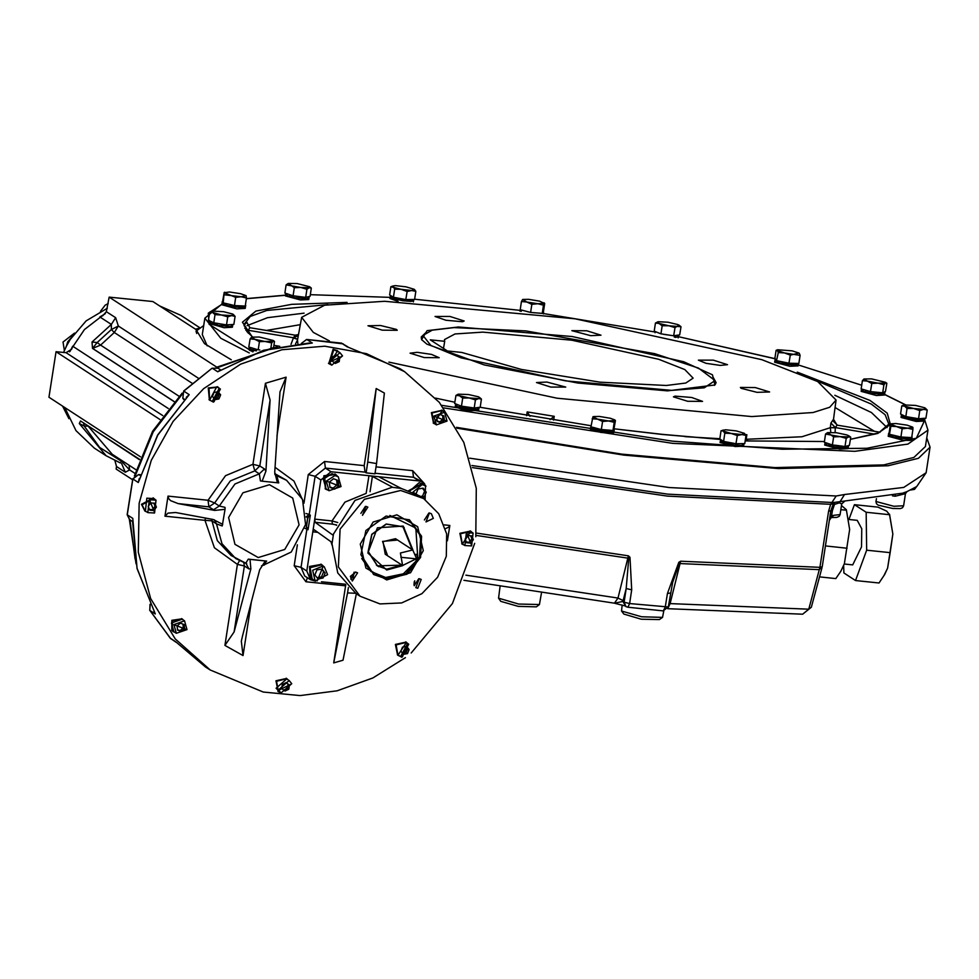 <?xml version="1.0" encoding="UTF-8"?>
<svg xmlns="http://www.w3.org/2000/svg" width="979" height="979" viewBox="0 0 979 979"><rect width="100%" height="100%" fill="white"/><g stroke="black" fill="none" stroke-linecap="round" stroke-linejoin="round"><path stroke-width="1.47" d="M744.444 433.391L745.974 435.447L744.713 443.585L736.024 443.707L723.579 441.382L719.834 438.947L721.082 430.809L723.114 431.054L724.839 433.256L723.579 441.382M745.974 435.447L741.776 434.541L737.285 435.569L736.024 443.707M737.285 435.569L731.215 433.44L724.839 433.256M721.082 430.809L725.586 429.769L736.159 430.87L744.419 433.367L741.776 434.541L731.215 433.44L723.114 431.054L723.089 430.062M100.494 311.371L105.181 305.056L108.192 303.625M69.839 339.835L67.563 343.776L69.839 339.835L86.176 320.916L107.372 308.25M65.923 346.958L71.883 336.703M66.609 345.575L67.686 341.989L70.941 338.098M71.026 337.975L67.71 341.855L66.56 345.673M64.32 350.494L62.974 342.014L74.502 333.093M67.563 343.776L63.488 352.526M62.68 406.224L68.873 418.694M500.024 586.788L498.507 598.23L518.576 604.043L539.478 604.569L541.448 593.433M498.507 598.23L500.82 601.326L518.221 606.356L536.333 606.821L539.478 604.569M622.216 604.973L621.53 611.018L641.6 616.831L662.489 617.37L663.725 610.982M621.53 611.018L623.843 614.114L641.245 619.156L659.356 619.609L662.489 617.37M327.647 574.722L324.294 566.865L322.886 566.156L312.705 570.329L315.14 580.926L327.647 574.722M315.14 580.926L312.166 578.993L310.147 567.661L321.32 564.932L324.294 566.865M322.813 567.196L317.172 580.963L322.813 567.196M314.92 574.881L316.963 569.913L322.079 568.983L325.15 573.033L323.119 578.002L318.004 578.919L314.92 574.881M321.357 569.117L325.15 573.033M323.535 571.969L321.491 576.937L323.119 578.002M321.491 576.937L317.098 577.732M314.394 580.437L310.93 578.626L310.159 566.89L321.577 564.54L323.547 566.388M311.579 579.152L310.245 578.185L309.486 566.449L321.234 564.332M336.617 479.967L337.168 484.703L333.044 488.105L329.886 486.906M329.336 482.17L333.46 478.768L338.183 480.567L338.795 485.768L334.659 489.17L329.935 487.371L329.336 482.17M333.044 488.105L334.659 489.17M337.168 484.703L338.795 485.768M340.496 486.416L327.39 481.423L340.496 486.416M341.047 486.551L338.257 476.712L334.94 475.549L326.227 481.117L329.103 490.773L341.047 486.551M329.103 490.773L326.117 488.839L323.254 479.184L331.967 473.603L338.257 476.712M328.344 490.283L325.86 489.231L324.538 476.222L335.528 474.387L337.51 476.222M325.53 488.998L323.853 475.782L335.185 474.179M422.402 488.264L424.58 491.128L422.549 496.096L420.407 496.475M416.051 493.832L418.009 489.059L423.124 488.142L426.208 492.18L424.164 497.148L422.035 497.54M424.58 491.128L426.208 492.18M422.549 496.096L424.164 497.148M424.556 499.192L414.031 492.792M425.082 499.559L425.449 485.78L422.133 484.617L412.905 492.253M409.871 490.981L419.159 482.671L425.449 485.78M409.43 490.822L422.72 483.455L424.702 485.29M408.745 490.565L422.377 483.234M413.958 585.014L414.252 581.734M414.325 585.675L414.766 580.828M799.182 353.235L800.088 355.34L784.424 352.881L790.249 355.096L799.011 353.076L792.133 350.861L777.681 349.784L776.163 350.347L774.903 358.485L776.604 360.284L775.331 358.938M778.293 352.611L784.424 352.881L777.375 350.506L778.293 352.611L776.604 360.284M790.249 355.096L788.988 363.233L777.032 360.737M800.088 355.34L798.84 363.466L788.988 363.233M884.979 391.698L883.266 392.591L885.554 391.404L886.815 383.278L885.493 382.238L871.506 378.91L864.163 378.946L867.235 381.137L862.401 380.733L863.98 379.02M883.951 384.759L885.53 383.034L878.004 383.144L867.235 381.137L871.751 383.487L878.004 383.144L883.951 384.759L882.703 392.885L870.49 391.624L861.141 388.871L862.401 380.733M871.751 383.487L870.49 391.624M883.266 392.591L882.703 392.885M522.651 299.476L526.837 301.973L521.477 301.593L522.651 299.476L528.648 299.317L539.649 301.14L544.251 303.38L537.838 303.796L526.837 301.973L531.891 304.31L530.63 312.436L520.228 309.731L521.477 301.593M531.891 304.31L537.838 303.796L543.492 305.252L544.703 303.478L543.443 311.603L542.244 313.378L530.667 312.436M543.492 305.252L542.244 313.378M679.083 325.175L680.968 326.79L668.755 325.726L674.984 327.622L679.083 325.175L677.725 324.477L667.947 322.201L658.586 321.687L657.753 321.871L658.989 323.449L655.44 323.082L657.753 321.871M662.22 325.774L668.755 325.726L658.989 323.449L662.22 325.774L660.972 333.9L654.18 331.208L655.44 323.082M674.984 327.622L673.723 335.76L660.972 333.9M680.968 326.79L679.707 334.928L673.723 335.76M849.013 435.888L850.714 437.234L848.646 436.83L849.013 435.888L846.798 434.884L836.433 432.718L827.659 432.596L833.68 436.818L832.419 444.943L824.281 442.202L825.542 434.076L827.365 432.718M833.68 436.818L840.117 436.634L846.26 438.396L848.646 436.83L840.117 436.634L825.542 434.076M846.26 438.396L844.999 446.522L832.419 444.943M850.714 437.234L849.454 445.359L844.999 446.522M925.363 408.219L927.186 410.091L923.638 409.357L925.363 408.219L924.678 407.815L915.671 405.477L904.033 404.914L901.769 405.881L900.509 414.007L904.755 416.075L901.573 414.521M901.769 405.881L904.572 406.199L907.08 408.463L913.591 408.537L919.783 410.568L923.638 409.357L913.591 408.537L904.572 406.199L904.033 404.914M907.08 408.463L905.82 416.589L904.755 416.075M919.783 410.568L918.535 418.706L905.82 416.589M927.186 410.091L925.926 418.217L918.535 418.706M912.55 427.064L906.995 425.131L895.944 423.515L891.22 423.76L890.388 424.201L889.226 432.73M797.224 372.093L869.915 400.46L887.182 413.114L890.853 426.232L896.642 426.563L902.136 428.851L907.692 428.178L912.954 429.451L912.869 427.456L907.692 428.178L896.642 426.563L890.768 424.237L891.22 423.76M890.853 426.232L889.495 433.954M902.136 428.851L900.876 436.989L889.593 434.358M912.954 429.451L911.694 437.576L900.876 436.989M251.664 337.18L250.086 338.905L254.907 339.297L259.435 341.659L273.214 341.206L271.636 342.919L254.907 339.297L251.848 337.106L259.19 337.082L273.178 340.411L274.487 341.438L273.594 347.239M250.086 338.905L248.825 347.031L256.302 349.234L250.697 347.582M259.435 341.659L258.175 349.784L256.302 349.234M271.636 342.919L270.902 347.667M259.814 349.956L258.175 349.784M613.919 429.071L615.412 420.578L614.69 419.881L610.358 418.253L599.356 416.43L593.36 416.577M592.197 418.706L597.545 419.085L602.599 421.411L608.559 420.909L614.212 422.353L614.959 420.493L608.559 420.909L597.545 419.085L592.944 416.846L590.937 426.832L599.258 428.998L593.017 427.37M602.599 421.411L601.339 429.548L599.258 428.998M614.212 422.353L612.952 430.479L601.339 429.548M479.575 397.474L481.448 399.102L478.609 398.539L479.575 397.474L478.217 396.776L468.439 394.5L458.245 394.17L455.933 395.381L454.672 403.507L460.106 405.661L456.03 404.046M455.933 395.381L459.481 395.749L462.712 398.074L469.247 398.025L475.476 399.934L478.609 398.539L469.247 398.025L459.481 395.749L458.245 394.17M462.712 398.074L461.452 406.199L460.106 405.661M475.476 399.934L474.215 408.059L461.452 406.199M481.448 399.102L480.187 407.227L474.215 408.059M286.174 284.95L300.761 287.508L294.312 287.691L288.328 283.457L297.078 283.592L309.645 286.761L309.278 287.716L300.761 287.508L306.904 289.27L305.644 297.396L293.051 295.817L284.926 293.076L286.174 284.95L288.01 283.592M309.645 286.761L311.359 288.107L309.278 287.716L306.904 289.27M311.359 288.107L310.098 296.233L305.644 297.396M294.312 287.691L293.051 295.817M390.915 286.725L401.047 289.356L394.672 289.172L392.922 285.978L395.418 285.684L405.991 286.786L414.252 289.282L411.608 290.457L401.047 289.356L407.117 291.485L405.857 299.623L393.411 297.298L389.666 294.863L390.915 286.725L392.922 285.978M414.655 289.662L415.806 291.363L411.608 290.457L407.117 291.485M415.806 291.363L414.545 299.501L405.857 299.623M394.672 289.172L393.411 297.298M209.714 312.093L212.516 312.411L215.025 314.675L231.582 315.568L227.728 316.78L212.516 312.411L211.978 311.126L223.616 311.689L232.623 314.026L233.296 314.43L231.582 315.568L235.131 316.303L233.871 324.428L226.467 324.918L213.765 322.801L208.454 320.219L209.714 312.093L211.978 311.126M233.296 314.43L235.131 316.303M215.025 314.675L213.765 322.801M227.728 316.78L226.467 324.918M224.411 294.765L241.25 296.71L235.694 297.383L224.326 292.77L229.502 292.048L240.553 293.663L246.108 295.597L241.25 296.71L246.512 297.983L245.252 306.109L234.434 305.521L223.151 302.89L222.686 300.859L224.142 292.525L223.151 302.89M246.108 295.597L246.512 297.983M235.694 297.383L234.434 305.521M213.446 509.826L219.308 505.972L234.948 483.969L259.362 473.86L264.44 468.941L265.933 471.193L262.078 481.227L260.438 480.995L259.362 473.86L254.76 470.862L230.346 480.97L214.707 502.973L208.062 500.306L208.845 506.828L214.707 502.973L219.308 505.972L225.084 507.403L225.011 509.313L214.597 510.414L178.019 503.622L208.845 506.828L214.597 510.414M225.011 509.313L222.209 525.968L216.53 523.863L211.929 520.865L211.623 519.237M214.425 519.837L216.53 523.863L221.988 543.712L235.658 558.458L245.79 563.28L248.348 559.131L249.988 559.364L250.808 568.885L248.96 568.958L245.962 563.317M251.334 601.791L243.025 655.514L241.348 641.294L242.486 635.799L259.668 569.778L265.297 560.967L266.692 561.04L248.348 559.131M266.692 561.04L263.486 565.116L291.24 552.046L305.546 524.499L302.462 499.388L286.541 480.359L274.781 473.64M286.541 480.359L276.665 475.659L278.782 482.904L277.4 482.818L274.769 472.196L279.97 391.833L286.101 377.196L265.48 383.23L270.045 400.007L259.839 465.943L252.925 464.34L254.76 470.862L259.839 465.943L264.44 468.941M277.4 482.818L262.078 481.227M265.933 471.193L270.045 400.007M178.019 503.622L170.579 500.599L168.706 498.715L167.996 496.145L164.9 516.178L168.045 513.118L175.62 512.568L213.177 519.531L222.686 524.328M239.488 560.673L237.444 564.345L244.358 565.96L234.14 631.896L250.808 568.885M265.297 560.967L249.988 559.364M306.097 516.9L309.242 514.489L310.319 515.199L307.7 517.658L306.256 527.02M308.104 517.928L306.17 516.949M337.755 522.48L332.04 520.901L314.785 519.103L320.843 479.943L315.165 476.247L325.371 468.048L365.008 472.172L364.237 465.649L376.156 388.59L367.761 462.112L376.499 463.495L384.404 393.117L376.156 388.59M303.918 503.267L308.25 474.631L315.165 476.247L309.242 514.489L305.938 513.449M234.14 631.896L224.889 645.455L243.025 655.514M356.307 593.776L343.054 660.213L333.692 662.918L345.624 585.858L305.986 581.746L294.153 565.703L301.055 567.306L306.978 529.064L304.799 528.281M355.622 593.335L347.508 592.919L333.692 662.918M445.469 528.684L448.566 527.216L449.838 525.442L447.464 540.751M347.508 592.919L348.353 587.498M345.807 584.867L345.624 585.858M317.796 532.368L312.803 531.854L313.965 529.639L331.526 542.146L332.016 543.81L333.521 534.069L332.652 534.852L315.091 522.358L314.785 519.103L306.745 571.014L310.465 579.739L315.568 581.183M321.528 581.807L345.281 584.279M310.319 515.199L308.067 529.774L306.696 527.008M315.091 522.358L332.432 524.157L332.04 520.901L345.024 502.056L365.754 493.575M426.036 486.208L422.818 482.206L419.134 480.909L331.061 471.756L320.843 479.943M367.761 462.112L366.097 472.881L365.008 472.172M376.499 463.495L374.896 473.787L366.097 472.881M392.163 487.358L401.109 488.423L379.448 477.14L381.259 476.969L381.1 478.033M392.2 487.114L372.399 476.418L368.936 475.696L366.195 493.355M332.016 543.81L337.767 573.009L355.952 593.543L360.015 596.187L379.95 603.884L401.696 602.991L421.949 593.617L437.601 577.206L446.289 556.256L446.681 533.959L438.714 513.694L423.613 498.568L400.619 490.455L364.372 499.314L340.105 529.137L338.404 566.939L360.015 596.187M391.686 487.444L355.059 500.44L333.521 534.069M423.613 498.568L419.55 495.925L401.109 488.423M350.666 579.078L355.206 572.115M414.19 585.687L418.731 578.711M424.36 519.996L428.9 513.033M360.835 513.388L365.375 506.424M350.347 576.435L352.293 581.012L357.641 572.813L355.707 572.14L350.347 576.435M417.752 588.306L421.166 579.421L419.232 578.736L415.818 587.62L417.752 588.306M433.281 518.319L431.335 513.742L429.402 513.057L425.987 521.942L433.281 518.319M365.877 506.449L362.463 515.333L367.81 507.134L365.877 506.449M386.766 579.96L365.962 568.101L360.309 544.104L373.097 522.027L396.862 514.795L417.654 526.653L423.32 550.651L410.531 572.727L386.766 579.96M386.668 579.14L373.782 574.6L360.859 554.763L365.95 530.532L386.069 516.08L409.43 519.886L421.545 536.284L420.591 557.467L406.983 574.183L386.668 579.14M402.773 565.642L386.742 569.986L367.896 552.976L377.356 527.754L403.213 526.053L412.942 550.014M412.135 549.488L402.981 526.837L386.301 524.12L371.947 534.424L368.312 551.728L377.539 565.886L401.965 565.116L386.644 569.178L377.417 565.923L368.153 551.703L371.8 534.338L386.216 523.985L402.956 526.714L412.147 549.5M470.458 531.046L459.824 533.335L462.027 543.981M406.077 642.126L395.443 644.415L397.645 655.073M337.302 350.629L333.166 349.283L328.871 363.576M441.97 410.299L431.335 412.587L433.538 423.246M181.874 618.814L171.778 620.368L171.802 630.452L173.442 631.761M153.385 498.078L141.441 504.344L144.953 511.014M217.766 386.986L208.282 387.88L209.335 399.934M286.541 678.484L275.907 680.772L278.109 691.431M405.453 657.619L372.864 677.994L337.143 690.856L300.002 695.616L263.216 692.018L210.179 669.979L175.229 638.895L150.619 598.573L138.259 552.18L139.14 503.316L151.194 460.436L173.148 421.374L203.608 388.614L240.638 364.237L281.891 349.784L324.759 346.162L366.538 353.603L404.56 371.641L439.265 402.43L463.813 442.337L476.32 488.288L475.831 536.737M474.742 543.345L452.457 603.578L411.156 652.969M416.136 554.212L417.409 555.044L416.699 560.551L416.063 560.453L416.699 560.551M415.451 558.801L400.925 557.296L415.451 558.801M416.528 558.654L412.808 549.929L400.387 552.964L402.626 565.544L416.528 558.654M401.831 526.09L402.981 526.837M376.389 565.14L377.539 565.886M289.172 680.515L286.737 678.924L276.041 688.286L281.034 693.01L291.73 683.66L289.172 680.515L278.477 689.865L281.034 693.01M288.352 679.989L286.884 678.692L276.58 681.213L278.44 691.663L280.214 692.483M286.064 682.681L288.046 684.174L287.459 688.384L283.739 690.122M282.344 684.431L286.174 682.632L289.405 685.055L288.805 689.265L284.987 691.052L281.744 688.641L282.344 684.431M287.459 688.384L288.805 689.265M288.046 684.174L289.405 685.055M291.167 684.223L279.578 689.657L291.167 684.223M220.397 389.018L216.702 386.803L209.812 399.934L212.247 401.512L213.508 402.149L220.397 389.018L219.137 388.382L212.247 401.512M219.577 388.492L218.109 387.194L208.955 388.32L209.665 400.166L211.44 400.986M217.534 391.796L219.247 394.035L217.619 398.012L214.12 398.637M220.593 394.916L218.966 398.894L214.878 399.628L212.419 396.397L214.046 392.42L218.133 391.686L220.593 394.916L219.247 394.035M217.619 398.012L218.966 398.894M214.132 401.463L219.063 389.422L214.132 401.463M156.016 500.11L153.581 498.519L146.862 498.14L145.443 511.014L147.878 512.604L154.584 512.984L156.016 500.11L149.297 499.718L147.878 512.604M155.196 499.571L153.727 498.287L142.114 504.785L145.284 511.246L147.058 512.066M153.813 503.169L155.025 506.216L152.467 509.68L149.432 509.41M154.853 503.267L156.371 507.098L153.825 510.561L149.738 510.206L148.221 506.376L150.766 502.9L154.853 503.267M155.025 506.216L156.371 507.098M152.467 509.68L153.825 510.561M154.523 512.335L149.909 500.722L154.523 512.335M184.505 620.845L182.07 619.266L171.447 623.011L173.932 631.761L176.367 633.34L186.989 629.595L184.505 620.845L173.883 624.602L176.367 633.34M183.685 620.319L182.216 619.022L172.451 620.808L172.475 630.892L175.547 632.813M182.902 624.125L183.33 627.906L180.038 630.623L177.554 629.681M180.417 623.182L184.211 624.626L184.688 628.787L181.384 631.516L177.603 630.072L177.126 625.911L180.417 623.182M180.038 630.623L181.384 631.516M183.33 627.906L184.688 628.787M186.438 629.46L174.972 625.091L186.438 629.46M444.601 412.33L442.153 410.739L434.015 423.246L436.45 424.825L447.085 421.08L444.601 412.33L433.966 416.087L436.45 424.825M443.781 411.804L442.312 410.507L432.008 413.028L433.868 423.479L435.643 424.299M442.594 415.463L443.022 419.245L439.718 421.961L437.246 421.019M441.076 422.842L437.295 421.398L436.805 417.238L440.109 414.521L443.891 415.965L444.38 420.126L441.076 422.842L439.718 421.961M443.022 419.245L444.38 420.126M435.055 416.577L446.534 420.946L435.055 416.577M339.921 352.66L337.486 351.082L329.348 363.576L331.783 365.155L342.491 355.805L339.921 352.66L329.225 362.01L331.783 365.155M339.113 352.134L333.839 349.723L329.201 363.809L330.963 364.629M336.409 355.022L338.404 356.515L337.804 360.725L334.084 362.463M339.162 361.606L335.332 363.393L332.101 360.97L332.689 356.76L336.519 354.973L339.75 357.396L339.162 361.606L337.804 360.725M338.404 356.515L339.75 357.396M330.327 361.802L341.928 356.368L330.327 361.802M408.708 644.158L406.273 642.567L398.135 655.073L401.818 657.288L408.708 644.158L407.46 643.521L400.57 656.652M407.888 643.631L406.42 642.334L396.116 644.855L397.976 655.306L399.75 656.126M406.016 646.507L407.729 648.747L406.101 652.724L402.614 653.36M400.9 651.108L402.528 647.143L406.615 646.397L409.087 649.628L407.46 653.605L403.36 654.351L400.9 651.108M406.101 652.724L407.46 653.605M407.729 648.747L409.087 649.628M407.374 644.561L402.442 656.603L407.374 644.561M473.09 533.078L470.654 531.487L462.504 543.981L464.939 545.572L471.658 545.952L473.09 533.078L466.371 532.686L464.939 545.572M472.27 532.539L470.801 531.254L460.497 533.775L462.357 544.214L464.132 545.034M470.715 535.733L471.927 538.78L469.369 542.244L466.334 541.974M466.653 542.758L465.123 538.927L467.681 535.464L471.756 535.831L473.285 539.662L470.728 543.125L466.653 542.758M469.369 542.244L470.728 543.125M471.927 538.78L473.285 539.662M466.971 533.69L471.597 545.303L466.971 533.69M309.205 343.017L263.547 350.286L217.693 371.8L263.339 350.458L312.252 343.042L306.843 339.505L341.561 343.115L346.982 346.652L400.019 368.691L404.56 371.641M220.079 370.135L217.693 371.8L212.284 368.275L218.011 368.177L220.532 369.817M186.206 397.401L189.216 394.635L157.558 435.055L138.284 482.512L157.717 435.129L189.216 394.635L183.795 391.098L212.088 368.214L218.011 368.177M139.214 478.45L138.284 482.512L132.875 478.976L138.492 474.595M132.495 521.012L137.097 568.579L155.269 613.919L137.109 568.261L132.728 518.405L127.319 514.881L132.936 478.768M153.96 611.716L155.269 613.919L149.848 610.394L150.117 604.471M175.89 641.869L205.639 667.029L175.89 641.869L170.468 638.332L149.75 610.296L150.032 604.3M400.019 368.691L346.982 346.652M105.451 313.304L84.39 329.568L69.411 351.816M64.7 407.545L75.946 430.662L94.314 448.113L106.075 455.773L79.36 423.515L80.559 420.97L139.544 459.286M199.997 327.843L180.821 315.348L160.201 306.243M174.103 401.598L92.454 348.402L91.977 342.026L97.166 342.528L92.454 348.402M195.482 329.225L199.532 328.149M120.319 462.896L106.075 455.773L120.16 462.859L121.69 461.415L129.62 469.932L125.312 472.294L116.477 466.542L116.146 469.039L132.532 479.71M116.477 466.542L114.922 460.668M136.118 469.785L112.206 454.195L88.061 426.11L84.243 426.012L79.36 423.515M122.363 460.828L121.69 461.415L99.577 447.452L84.243 426.012L83.558 422.806M111.349 329.519L111.337 324.453L115.669 317.734L118.324 326.044L111.349 329.519L97.166 342.528L100.592 345.159L114.347 332.53L111.349 329.519M231.277 359.746L204.501 343.592L196.057 329.605L152.871 301.471L109.195 297.126L106.356 311.665L102.783 315.691L99.846 316.976L111.337 324.453L91.977 342.026M196.106 331.392L197.134 331.502L196.29 332.419M203.73 325.566L196.106 331.122M162.722 415.647L66.144 352.721L71.675 349.185L72.654 346.15L168.266 408.439M66.144 352.721L55.999 351.742L48.95 397.278L140.425 456.875M456.899 428.215L623.892 455.162L778.354 468.611L888.039 465.771L918.424 458.282L930.05 447.219L926.795 437.809M196.546 330.376L196.094 331.257M197.134 331.502L196.608 333.484M456.434 427.382L621.738 454.17L774.891 467.607L883.743 464.854L913.896 457.462L925.449 446.497L927.982 430.111L924.641 419.734M221.89 304.102L204.868 318.163L202.335 334.561L207.218 345.783M216.702 367.174L109.195 297.126M159.993 419.501L55.999 351.742M463.875 580.351L614.482 603.235L617.994 598.096L628.42 555.803L476.32 533.053M629.95 557.271L628.42 555.803L628.824 558.287L629.95 557.271L631.712 589.835L626.181 588.514L628.824 558.287L476.014 535.403M670.223 593.09L667.397 593.543L678.765 562.35L680.601 561.224L670.174 603.529L667.776 608.583M667.678 608.754L802.694 614.188L811.407 607.286L808.825 609.183L819.888 567.282L828.577 511.136L830.73 504.356L833.398 503.695L834.475 504.393L832.407 510.671L830.767 510.744L833.398 503.695L834.842 502.349L902.687 493.122L907.092 491.531L905.477 493.636L895.124 496.218L892.444 495.888M469.736 458.221L669.22 487.542L836.213 495.998L844.461 494.517L839.333 502.876L834.475 504.393L834.842 502.349L832.407 502.423L831.183 504.271M623.182 600.568L622.938 601.473L624.064 602.207L626.181 588.514L623.182 600.568L617.994 598.096L465.931 575.126M614.482 603.235L622.938 601.473L625.924 606.564L624.064 602.207L629.595 603.517L668.302 607.041L672.646 582.199L679.34 563.537L678.765 562.35M822.189 566.731L819.276 569.619L679.34 563.537L680.601 561.224L819.888 567.282L822.189 566.731L830.767 510.744L828.577 511.136M471.841 465.453L667.8 494.126L831.869 502.435L830.73 504.356L667.458 496.108L472.404 467.607M831.869 502.435L836.213 495.998M668.841 603.541L808.825 609.183L802.694 614.188M829.323 520.485L831.11 515.994L833.753 515.37L831.293 517.671L832.407 510.671M844.253 501.566L841.72 503.879L839.333 502.876M895.344 495.203L895.124 496.218M798.313 363.845L797.812 364.873L795.682 365.167L783.249 363.882L776.31 361.961L774.964 361.08L775.172 359.158M790.959 363.282L796.869 363.417M779.419 361.239L786.602 362.732M774.976 360.651L779.1 363.038L791.852 364.714M776.225 362.059L777.032 362.12M779.272 362.573L778.268 362.377M780.887 363.185L779.553 362.989M783.31 363.515L781.438 363.258M783.114 363.98L783.775 363.931M792.084 364.812L795.364 364.837M795.646 364.91L797.677 364.592M797.824 364.616L798.338 364.261M774.927 360.7L774.695 362.254L789.833 366.317L798.093 365.877L798.326 364.323M884.783 393.007L884.294 394.035L882.165 394.329L869.731 393.044L862.793 391.123L861.447 390.242L861.544 388.981M872.938 391.869L880.256 392.628M863.013 389.422L868.63 391.074M861.459 389.813L863.502 391.282M865.754 391.735L864.751 391.539M862.707 391.221L867.37 392.346M865.583 392.2L867.908 392.42M869.646 392.75L870.258 393.093M869.585 393.142L878.298 393.864M878.567 393.974L881.846 393.999M882.116 394.072L884.159 393.754M884.306 393.778L884.82 393.423M861.41 389.862L861.165 391.416L876.303 395.467L884.563 395.039L884.808 393.485M521.33 311.261L519.935 310.771L520.302 309.229M542.476 313.023L543.198 311.958M532.955 312.631L539.918 313.194M522.309 310.27L528.55 311.897M519.947 310.343L520.216 310.918M519.898 310.881L520.583 311.175M655.049 332.738L655.196 331.612M678.386 335.944L677.896 336.972L674.237 337.07M674.923 335.589L678.508 335.087M663.517 334.267L671.178 335.381M655.538 331.746L659.613 333.362M674.604 337.143L675.657 337.376M675.706 337.388L678.41 336.36M848.316 446.657L847.814 447.684L845.685 447.978L833.251 446.681L826.313 444.76L824.967 443.891L825.089 442.484M834.928 445.261L842.491 446.216M825.909 442.753L830.792 444.405M845.893 446.289L848.573 445.592L848.352 447.011M837.767 447.036L841.818 447.513M837.791 447.44L837.314 447.011M824.979 443.45L827.022 444.931M829.274 445.372L828.271 445.176M826.227 444.87L830.89 445.996M833.313 446.314L831.44 446.069M829.103 445.849L833.325 446.705M833.117 446.791L837.718 447.158M842.087 447.623L845.366 447.648M845.636 447.709L847.679 447.403M847.826 447.427L848.34 447.073M824.93 443.511L824.685 445.066L839.823 449.116L848.083 448.688L848.328 447.134M924.665 418.988L924.164 420.015L922.034 420.309L914.141 419.771L905.563 418.082L901.341 415.671M920.003 418.608L924.445 418.314M908.365 417.017L915.989 418.278M918.204 419.844L921.716 419.979M901.329 415.781L903.372 417.262M905.624 417.703L904.62 417.507M902.577 417.201L907.239 418.327M909.662 418.645L907.778 418.4M905.453 418.18L913.664 419.342M909.467 419.122L910.127 419.073M914.056 419.489L918.437 419.954M921.985 420.04L924.029 419.734M924.176 419.758L924.69 419.404M901.28 415.842L901.035 417.397L916.173 421.447L924.384 421.141L924.678 419.465M911.853 437.821L911.363 438.849L909.222 439.143L896.788 437.858L889.85 435.936L888.504 435.055L888.712 433.146M903.03 437.099L909.528 437.454M891.845 434.884L898.612 436.463M911.767 437.099L911.877 436.328M888.516 434.627L892.64 437.013L905.391 438.69M889.764 436.034L890.572 436.108M892.811 436.548L891.808 436.353M892.64 437.013L894.427 437.16M896.85 437.491L894.977 437.234M896.654 437.956L897.315 437.907M905.636 438.788L908.904 438.812M909.185 438.886L911.216 438.568M911.363 438.592L911.877 438.237M888.467 434.676L888.234 436.242L903.372 440.293L910.274 440.452L911.633 439.865L911.865 438.298M255.592 350.592L250.465 349.283L249.131 348.414L249.229 347.153M249.143 347.973L251.187 349.454M253.439 349.895L252.435 349.699M255.054 350.519L253.72 350.323M250.391 349.393L253.72 350.335M253.255 350.372L256.437 350.812M249.094 348.022L249.364 350.237L253.243 351.694M613.992 430.638L613.49 431.666L611.361 431.972L598.928 430.674L591.989 428.753L590.643 427.884L591.01 426.33M603.664 429.732L610.627 430.295M590.655 427.444L592.699 428.924M594.951 429.365L593.947 429.169M591.903 428.863L596.566 429.989M594.779 429.842L597.104 430.062M598.842 430.381L599.454 430.736M598.793 430.784L602.991 431.005M603.382 431.152L607.494 431.494M607.763 431.604L611.043 431.629M611.312 431.702L613.356 431.396M613.503 431.421L614.017 431.066M590.606 427.493L590.361 429.059L600.959 432.498L613.76 432.681L614.004 431.115M478.878 408.243L478.388 409.271L476.247 409.565L463.813 408.28L456.875 406.358L455.529 405.477L455.676 403.911M475.415 407.888L479 407.399M464.009 406.566L471.67 407.692M455.541 405.037L457.597 406.518M459.836 406.958L458.833 406.762M456.789 406.456L461.452 407.582M463.875 407.9L462.002 407.656M459.665 407.435L467.876 408.598M468.28 408.745L472.392 409.1M472.661 409.21L475.929 409.234M476.21 409.308L478.241 408.989M478.388 409.014L478.902 408.659M455.492 405.098L455.259 406.652L461.476 409.234L470.397 410.703L478.658 410.274L478.89 408.72M308.948 297.53L308.458 298.558L306.317 298.852L293.896 297.555L286.945 295.646L285.611 294.765L285.733 293.357M306.537 297.163L309.205 296.466L308.985 297.885M295.572 296.135L303.123 297.09M286.541 293.627L291.424 295.279M298.411 297.91L302.462 298.387M285.623 294.324L287.667 295.805M289.919 296.245L288.915 296.05M286.871 295.744L291.534 296.87M293.945 297.188L292.072 296.943M289.735 296.723L294.422 297.616M302.731 298.497L306.219 298.987L308.312 298.277M308.458 298.301L308.972 297.946M293.749 297.665L298.35 298.032M285.574 294.385L285.33 295.939L300.467 299.99L308.728 299.562L308.972 298.008M413.542 300.051L413.052 301.079L410.911 301.373L403.03 300.834L391.539 298.167L390.205 297.286L390.401 295.364L392.665 296.808M407.594 299.598L412.808 299.525M395.895 297.763L403.372 299.158M407.093 300.908L410.605 301.042M390.217 296.845L392.261 298.326M394.513 298.766L393.509 298.571M391.465 298.265L396.128 299.39M398.539 299.709L396.666 299.464M394.341 299.244L402.553 300.406M402.944 300.553L407.325 301.018M410.874 301.104L412.918 300.798M413.052 300.822L413.579 300.467M390.168 296.906L389.923 298.46L398.037 301.446M232.598 325.199L232.109 326.227L229.967 326.521L217.546 325.224L210.595 323.315L209.261 322.434L209.433 320.696M227.948 324.82L232.39 324.526M216.298 323.229L223.934 324.49M209.506 320.733L212.7 322.287M222.062 325.579L226.112 326.056M222.086 325.983L221.609 325.554M209.273 321.993L211.317 323.474M213.569 323.914L212.565 323.719M210.522 323.413L215.184 324.538M217.595 324.857L215.723 324.612M226.382 326.166L229.869 326.656L232.623 325.615M213.385 324.392L217.619 325.248M217.399 325.334L222 325.701M209.029 323.486L224.118 327.659L232.378 327.231L232.623 325.677M245.411 306.354L244.921 307.382L242.78 307.687L230.359 306.39L223.408 304.469L222.062 303.6L222.27 301.679L223.065 302.487M245.325 305.644L245.448 304.873M236.6 305.644L243.086 305.999M225.403 303.417L232.182 304.995M222.784 301.263L222.27 301.679M238.949 307.21L242.462 307.345M242.743 307.418L245.435 306.831L245.191 308.397L236.93 308.826L221.792 304.775L222.074 303.16L224.13 304.64M226.382 305.081L225.378 304.885M223.334 304.567L227.985 305.705M230.408 306.023L228.535 305.778M226.198 305.558L234.409 306.721M230.212 306.5L230.885 306.451M234.813 306.855L239.194 307.32M720.385 440.929L720.091 442.545L735.229 446.595L743.489 446.167L743.746 444.552M720.336 440.991L724.509 443.328L733.051 445.029L740.981 445.592L743.734 444.613M830.559 517.879L831.11 515.994M831.122 517.671L829.421 520.216M743.71 444.136L743.22 445.164L741.091 445.457L733.075 444.894M729.184 444.221L728.511 444.27M733.173 444.515L726.834 443.548M726.296 443.475L724.509 443.328M724.68 442.851L723.677 442.655M722.429 442.41L721.633 442.349M831.82 517.512L836.837 517.426L839.236 516.251L840.055 514.587L833.753 515.37M819.545 576.839L835.87 578.54L840.802 571.222L844.387 563.684L849.674 529.529L846.321 509.68L841.463 505.531M825.407 545.964L847.019 548.203M840.826 509.655L846.443 510.23M245.766 330.058L248.458 330.315L245.925 330.29M298.387 334.524L295.254 335.222L249.914 327.708L248.177 330.266L244.726 328.234M248.177 330.266L293.516 337.779L290.983 344.4M249.914 327.708L246.635 321.871L246.488 323.094M846.321 509.68L849.674 529.529L844.387 563.684L840.802 571.222M728.719 443.768L721.707 442.251L720.373 441.37L720.581 439.449L722.832 440.893M248.421 330.547L248.225 333.056M880.133 432.204L837.082 425.07L833.484 419.245L830.914 423.014L835.344 427.627L835.111 432.571M835.307 427.86L830.314 427.713L835.344 427.627L875.006 434.199M748.849 441.088L745.264 440.073M737.762 443.683L742.975 443.609M726.063 441.847L733.54 443.242M297.849 343.641L297.481 340.043L295.487 343.874M297.628 339.297L293.48 338.024M298.191 335.675L293.516 337.779L297.653 339.162M745.386 439.302L801.972 436.744L830.314 427.713L830.779 432.29M746.206 439.4L745.362 439.461M745.9 435.936L746.855 434.7L745.545 434.688M529.994 416.295L527.216 411.865L554.273 416.344L553.686 420.15L554.273 416.344L550.039 419.575M844.277 563.99L852.66 564.871L861.471 546.845L861.765 528.733L857.286 520.363L848.903 519.494M388.883 362.071L557.1 398.172L751.725 416.516L813.035 412.502L829.702 407.252L836.017 400.093L817.734 381.577L761.76 359.636L575.003 318.738L384.625 301.251L324.624 305.24L301.618 317.355L313.304 332.322L329.409 340.961M843.714 565.421L843.837 572.948L855.548 580.584L866.696 550.247L866.121 512.286L854.41 504.65L848.952 519.494M675.082 396.079L691.663 397.462L702.567 401.329L687.637 401.268L673.393 396.813L675.082 396.079M546.845 382.055L565.727 387.109L550.798 387.035L536.553 382.593L546.845 382.055M431.47 354.459L439.216 357.665L424.299 357.604L410.054 353.15L417.262 352.354L431.47 354.459M396.532 329.458L397.168 330.266L382.238 330.204L367.994 325.75L380.574 325.481L396.532 329.458M462.492 321.687L445.922 320.304L435.019 316.437L449.936 316.498L464.193 320.953L462.492 321.687M590.729 335.711L571.858 330.657L586.788 330.731L601.033 335.173L590.729 335.711M706.116 363.307L698.357 360.101L713.287 360.162L727.532 364.616L720.324 365.412L706.116 363.307M741.054 388.308L740.418 387.5L755.335 387.562L769.592 392.016L757 392.285L741.054 388.308M426.905 344.131L484.275 364.861L577.867 383.034L667.556 390.854L714.927 384.98L712.418 374.847L683.66 361.802L572.238 336.592L458.417 326.925L427.052 330.669L421.594 339.566L426.905 344.131M883.951 575.713L887.549 568.163L884.612 574.587L879.02 583.031L855.548 580.584M890.168 552.694L892.836 534.02L887.549 568.163L890.168 552.694L866.696 550.247M889.495 514.232L892.836 534.02L889.593 514.721L866.121 512.286M854.41 504.65L877.882 507.085L886.693 511.209L889.593 514.721M714.376 385.347L716.114 382.618L712.859 376.829M426.049 332.432L421.178 336.96L422.01 340.08M525.833 330.902L454.023 327.598L432.265 330.192L422.879 335.381L430.895 345.501L460.987 357.776L565.385 380.843L671.875 390.413L704.28 387.831L714.988 380.598L698.455 368.104L654.645 353.664L525.833 330.902M444.65 341.304L444.429 339.627L455.002 333.949L482.904 332.065L571.687 340.202L658.769 359.281L684.786 369.524L693.144 378.139L685.789 383.07L666.332 385.506L600.188 382.14L521.391 369.401L461.696 352.416L447.366 350.923L430.307 339.811L444.65 341.304L443.536 348.438M299.036 524.83L284.73 549.525L258.162 557.602L234.911 544.336L228.572 517.512L242.878 492.829L269.445 484.74L292.709 498.005L299.036 524.83M243.808 562.595L244.358 565.96L248.96 568.958M275.478 475.096L274.866 474.497M205.48 518.099L204.966 520.338L211.929 520.865L217.387 540.714L231.056 555.46L246.72 563.72M306.525 527.069L308.067 529.774M307.822 517.928L306.403 527.045M331.073 541.815L332.065 545.279M275.062 467.338L293.933 481.105L303.906 502.668M286.101 377.196L276.971 436.181M265.48 383.23L252.925 464.34L225.586 475.659L208.062 500.306L167.996 496.145M164.9 516.178L204.966 520.338L214.413 547.787L237.444 564.345L224.889 645.455M264.379 565.018L262.017 565.568M310.465 579.739L304.775 576.031L301.055 567.306L306.745 571.014M305.986 581.746L307.369 577.72M449.838 525.442L444.258 524.866M374.994 473.212L413.456 477.214L422.818 482.206M419.134 480.909L413.456 477.214L412.673 470.691L424.678 483.883M353.982 572.287L353.027 578.418M294.153 565.703L297.383 544.813M336.666 524.94L332.432 524.157M336.495 525.344L335.932 524.964M331.061 471.756L325.371 468.048L324.6 461.525L364.237 465.649M375.973 466.873L412.673 470.691M370.038 491.642L372.399 476.418M408.953 519.592L420.713 536.088L419.526 557.124L405.918 573.645L385.726 578.528L373.317 574.281M416.601 560.551L403.372 573.78L385.591 577.439L370.931 571.479L361.753 558.471M389.826 515.395L415.879 528.036L417.837 558.079M378.849 566.67L377.05 565.678L378.849 566.67M402.589 526.482L404.229 527.718M308.25 474.631L324.6 461.525M417.409 555.044L416.356 554.934M412.808 549.929L395.479 538.646L383.07 541.681L385.298 554.261L402.626 565.544M397.694 540.078L382.569 541.35L387.513 555.705M341.341 343.066L347.839 346.811M306.513 339.517L301.544 343.36M212.088 368.214L183.636 391.037L182.84 398.172M184.382 399.285L182.975 398.38L183.954 399.738L182.889 398.294L183.636 391.037M140.083 475.464L138.798 474.619L140.303 474.742M140.315 474.705L138.663 474.57L132.752 478.841L127.197 514.721L129.607 519.555L127.331 514.575M149.714 610.15L170.407 638.284L176.281 642.297M135.114 559.058L129.938 519.776M135.469 475.28L153.262 431.91L181.91 394.696M217.179 367.737L272.774 347.778M99.846 316.976L104.986 313.88M69.95 351.412L72.654 346.15M121.592 463.569L125.312 472.294M174.152 401.549L92.638 348.438L100.592 345.159L179.084 396.299M115.669 317.734L106.356 311.665M135.078 473.493L129.62 469.932L129.13 465.221M139.434 459.579L87.78 425.559M198.284 378.151L118.324 326.044L114.347 332.53L192.141 383.217M667.397 593.543L665.279 607.225L663.26 610.957L627.943 607.286L629.595 603.517L631.712 589.835M930.05 447.219L926.097 472.71L903.715 487.444L844.461 494.517M443.622 407.864L672.671 443.365L854.789 451.307L907.9 444.099L927.982 430.111M204.868 318.163L220.74 338.196L249.266 352.893M668.302 607.041L662.991 610.872M627.943 607.286L625.924 606.564L627.943 607.286M441.578 405.269L672.414 441.186L782.392 449.214L867.002 448.211L916.307 438.274L924.506 420.578M905.122 404.706L884.649 394.5M861.704 385.249L798.228 364.983M775.148 358.742L678.374 336.605L775.111 358.706M543.369 313.549L655.122 332.052L543.357 313.574M519.788 311.077L519.898 310.38L414.594 299.17L519.91 310.355M390.095 297.408L310.331 294.728M285.44 295.279L246.402 298.668M221.854 304.383L208.343 313.182L209.09 324.33L252.717 351.853M720.568 439.461L661.902 434.358L614.09 428.814L661.988 434.395L720.568 439.485M824.391 441.517L745.129 440.942L824.379 441.566M850.384 439.387L877.845 433.452L890.327 424.568M347.055 302.401L291.595 304.298L255.874 311.065L242.449 322.238L252.276 336.984M435.471 398.074L454.88 402.21L435.447 398.037M479.991 407.252L591.01 425.718M814.773 380.011L871.286 404.021L885.187 414.766L888.81 424.188L878.714 432.816L850.396 439.302M252.606 336.935L246.977 331.673L244.004 324.367L250.306 316.474L266.802 310.441L327.928 304.64M905.477 493.636L903.593 505.764L893.839 506.265L875.96 501.481L876.389 498.727M916.442 486.698L915.108 487.579M887.047 427.554L871.408 412.477L834.891 395.296M304.126 313.121L267.548 317.661L247.087 325.652M246.635 321.871L243.991 325.75M300.284 324.698L266.606 330.474M874.333 431.237L835.063 407.484M279.7 346.26L273.9 345.293M293.516 337.779L295.181 335.21M837.449 425.131L833.582 421.533M837.082 425.07L835.344 427.627M719.871 438.678L684.97 436.61M526.616 415.72L527.216 411.865M746.855 434.7L746.231 439.277M830.339 427.59L830.914 423.014M321.577 564.54L320.904 564.1M311.909 579.384L311.236 578.944M335.528 474.387L334.855 473.946M325.86 489.231L325.187 488.778M422.72 483.455L422.047 483.014M777.681 349.784L776.359 350.262M885.493 382.238L886.668 383.156M543.969 302.768L544.544 303.221M273.178 340.411L274.353 341.316M614.69 419.881L615.277 420.334M224.778 292.293L224.142 292.525M263.486 565.116L261.54 565.911M277.767 691.223L278.44 691.663M286.211 678.251L286.884 678.692M208.992 399.726L209.665 400.166M217.436 386.754L218.109 387.194M144.611 510.805L145.284 511.246M153.054 497.846L153.727 498.287M173.099 631.553L173.772 631.993M181.543 618.581L182.216 619.022M433.183 423.038L433.868 423.479M441.639 410.066L442.312 410.507M328.516 363.368L329.201 363.809M336.972 350.396L337.645 350.837M397.303 654.865L397.976 655.306M405.747 641.894L406.42 642.334M461.672 543.773L462.357 544.214M470.128 530.814L470.801 531.254M205.639 667.029L210.179 669.979M301.361 343.372L306.684 339.456L343.225 343.813M129.607 519.555L132.471 521.415M170.407 638.284L171.411 639.128M136.057 563.916L129.301 519.335M134.417 476.039L152.553 431.286L182.265 393.117M216.237 367.431L277.595 346.688M926.097 472.71L916.687 486.526L907.092 491.531M905.367 404.682L884.661 394.415M861.716 385.188L798.228 364.947M390.095 297.371L310.343 294.679M285.44 295.217L246.414 298.571M614.836 603.297L624.847 605.854M841.72 503.879L840.055 514.587M798.35 364.2L798.46 363.466M884.832 393.362L885.053 391.943M543.308 313.892L543.529 312.472M678.423 336.299L678.606 335.075M678.166 337.926L678.41 336.409M924.702 419.342L924.861 418.29M901.304 415.72L901.488 414.484M911.89 438.176L912.11 436.769M614.029 431.005L614.249 429.585M478.915 408.598L479.098 407.374M413.579 300.406L413.725 299.513M413.346 301.948L413.566 300.529M232.635 325.554L232.806 324.502M208.98 323.608L209.225 322.054M245.448 306.721L245.668 305.301M480.065 407.252L591.047 425.706M821.981 567.71L811.407 607.286M875.96 501.481L876.45 503.671L878.175 505.152L892.738 508.517L900.374 508.59L902.467 507.709L903.593 505.764M916.405 486.918L914.472 489.365L910.727 489.965M743.759 444.49L743.893 443.597M301.618 317.355L297.481 340.043M836.017 400.093L833.423 420.37M422.879 335.381L421.362 338.771M714.988 380.598L715.392 384.294"/></g></svg>
